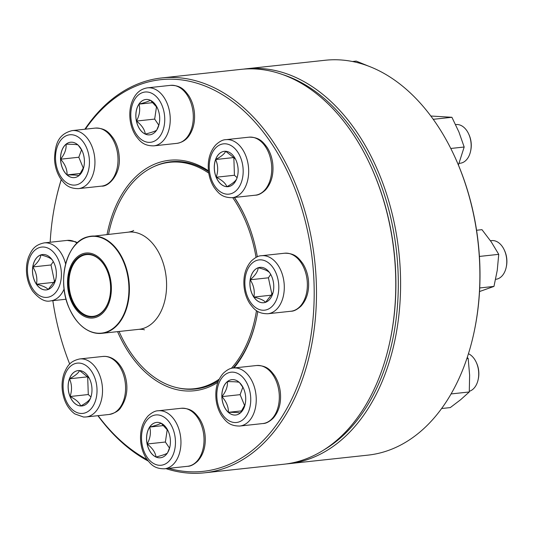 <?xml version="1.0" encoding="UTF-8"?>
<svg xmlns="http://www.w3.org/2000/svg" width="533" height="533" viewBox="0 0 533 533"><rect width="100%" height="100%" fill="white"/><g stroke="black" fill="none" stroke-linecap="round" stroke-linejoin="round"><path stroke-width="0.8" d="M84.854 129.233A198.589 132.371 83.8 0 1 161.799 77.938A198.589 132.371 83.8 0 1 176.603 77.585A198.589 132.371 83.8 0 1 315.749 272.183A198.589 132.371 83.8 0 1 204.525 472.818A198.589 132.371 83.8 0 1 165.976 468.64M148.207 461.045A198.589 132.371 83.8 0 1 97.885 415.687M61.275 179.668A196.97 131.285 -96.2 0 0 55.772 200.435L55.932 199.688A198.589 132.371 83.8 0 1 61.222 179.588M204.525 472.818L283.829 464.236A198.589 132.371 -96.2 0 0 389.696 342.492A198.589 132.371 -96.2 0 0 370.562 165.643A198.589 132.371 -96.2 0 0 255.907 69.004A198.589 132.371 -96.2 0 0 241.103 69.357L161.799 77.938M168.721 468.34A196.97 131.285 -96.2 0 0 314.157 297.94A196.97 131.285 -96.2 0 0 175.457 79.33A196.97 131.285 -96.2 0 0 85.4 129.173M55.772 200.435A196.97 131.285 -96.2 0 0 50.169 242.242M52.84 300.659A196.97 131.285 -96.2 0 0 69.71 364.066M98.112 415.667A196.97 131.285 -96.2 0 0 147.068 459.539M107.06 234.453A115.914 77.258 83.8 0 1 178.135 160.06A115.914 77.258 83.8 0 1 208.45 170.787M234.44 197.45A115.914 77.258 83.8 0 1 245.053 216.465A115.914 77.258 83.8 0 1 257.332 256.813M257.779 311.445A115.914 77.258 83.8 0 1 256.226 319.693A115.914 77.258 83.8 0 1 233.98 367.97M217.864 382.348A115.914 77.258 83.8 0 1 117.573 331.639M370.562 165.643L370.881 166.336A196.97 131.285 83.8 0 1 389.863 341.746L389.696 342.492M208.543 171.639A114.289 76.179 -96.2 0 0 179.388 161.546A114.289 76.179 -96.2 0 0 170.866 161.752A114.289 76.179 -96.2 0 0 153.704 166.722M177.629 387.824A114.289 76.179 -96.2 0 0 195.458 389.01A114.289 76.179 -96.2 0 0 218.477 380.782M233.154 368.063A114.289 76.179 -96.2 0 0 256.306 319.314M245.213 216.818A114.289 76.179 -96.2 0 0 234.267 197.47M226.791 186.703A17.782 11.853 83.8 0 1 214.333 169.281A17.782 11.853 83.8 0 1 224.293 151.312A17.782 11.853 83.8 0 1 237.991 167.715A17.782 11.853 83.8 0 1 228.117 186.67A17.782 11.853 83.8 0 1 226.791 186.703M459.066 163.364L460.192 163.238A19.454 12.965 -96.2 0 0 470.559 151.312A19.454 12.965 -96.2 0 0 468.687 133.99A19.454 12.965 -96.2 0 0 457.454 124.522A19.454 12.965 -96.2 0 0 456.008 124.555L455.615 124.602M468.687 133.99L469.007 134.682A17.836 11.886 83.8 0 1 470.726 150.566L470.559 151.312M224.32 151.305A17.782 11.853 -96.2 0 0 215.645 159.52C221.268 156.542 224.613 153.79 225.679 151.272L235.379 158.901M236.885 178.448C235.859 180.934 232.515 183.678 226.851 186.697A17.782 11.853 -96.2 0 0 228.144 186.67M216.231 177.229A17.782 11.853 -96.2 0 0 226.851 186.697C225.632 183.312 222.094 180.161 216.231 177.229C218.33 171.08 218.137 165.17 215.645 159.52A17.782 11.853 -96.2 0 0 216.231 177.229L234.433 175.264L237.098 177.642M234.187 157.268L233.847 157.548L234.433 175.264M215.645 159.52L233.847 157.548M219.223 379.163A113.889 75.906 83.8 0 1 202.194 387.218A113.889 75.906 83.8 0 1 194.212 388.737A113.889 75.906 83.8 0 1 119.059 331.479M108.539 234.293A113.889 75.906 83.8 0 1 169.714 162.285A113.889 75.906 83.8 0 1 208.763 173.145M232.714 197.636A113.889 75.906 83.8 0 1 256.06 257.406M256.486 310.619A113.889 75.906 83.8 0 1 231.262 368.436M95.247 317.561A32.666 21.773 83.8 0 1 68.231 274.515A32.666 21.773 83.8 0 1 104.861 264.481A32.666 21.773 83.8 0 1 95.247 317.561M95.047 316.449A31.534 21.014 83.8 0 1 69.843 294.749A31.534 21.014 83.8 0 1 79.184 256.786A31.534 21.014 83.8 0 1 106.607 269.458A31.534 21.014 83.8 0 1 109.645 297.541A31.534 21.014 83.8 0 1 95.047 316.449M109.671 297.427A31.047 20.694 83.8 0 1 95.32 315.936A31.047 20.694 83.8 0 1 93.148 316.349A31.047 20.694 83.8 0 1 69.237 287.707A31.047 20.694 83.8 0 1 86.466 254.614A31.047 20.694 83.8 0 1 106.66 269.565M288.633 463.717L367.937 455.135A198.589 132.371 -96.2 0 0 473.804 333.392A198.589 132.371 -96.2 0 0 454.669 156.542A198.589 132.371 -96.2 0 0 325.21 60.256L245.906 68.837A198.589 132.371 83.8 0 1 398.871 252.042A198.589 132.371 83.8 0 1 288.633 463.717A198.589 132.371 83.8 0 1 286.228 463.943M243.508 69.13A198.589 132.371 83.8 0 1 245.906 68.837M454.669 156.542L454.989 157.235A196.97 131.285 83.8 0 1 473.964 332.645L473.804 333.392M323.638 450.059A196.97 131.285 -96.2 0 0 396.599 252.282A196.97 131.285 -96.2 0 0 283.023 74.7M450.785 148.467L464.176 147.021L458.407 165.043M433.242 119.312L451.911 117.287L458.94 132.057L464.176 147.021M430.837 116.014L451.911 117.287M156.615 130.185A17.782 11.853 83.8 0 1 149.686 134.842A17.782 11.853 83.8 0 1 135.988 118.439A17.782 11.853 83.8 0 1 145.855 99.484A17.782 11.853 83.8 0 1 158.261 110.118A17.782 11.853 83.8 0 1 156.615 130.185M145.889 99.478A17.782 11.853 -96.2 0 0 138.98 104.135A17.782 11.853 -96.2 0 0 136.461 121.064C139.599 115.208 140.439 109.565 138.98 104.135C145.049 102.596 148.834 101.29 150.346 100.231M150.453 100.311L157.288 107.753M159.054 124.409L156.895 129.752M156.675 130.179C155.216 131.225 151.425 132.524 145.309 134.083A17.782 11.853 -96.2 0 0 149.713 134.842M136.461 121.064A17.782 11.853 -96.2 0 0 145.309 134.083C144.656 129.492 141.711 125.155 136.461 121.064L154.67 119.092L158.814 125.195M156.535 106.547L154.67 119.092M138.98 104.135L153.098 102.609M352.486 61.502L356.224 61.095L368.176 65.985M84.401 160.626A17.782 11.853 83.8 0 1 74.387 177.602A17.782 11.853 83.8 0 1 60.689 161.193A17.782 11.853 83.8 0 1 70.563 142.238A17.782 11.853 83.8 0 1 84.401 160.626M60.609 159.207A17.782 11.853 -96.2 0 0 67.078 174.904C67.238 169.454 65.079 164.224 60.609 159.207C64.72 153.997 66.532 149 66.065 144.223A17.782 11.853 -96.2 0 0 60.609 159.207L78.811 157.242L83.361 168.275M70.589 142.238A17.782 11.853 -96.2 0 0 66.065 144.223C72.335 144.21 76.306 144.443 77.985 144.929M78.251 145.229L81.962 150.459M83.788 167.062L79.097 175.484M79.004 175.604C77.325 175.124 73.347 174.891 67.078 174.904A17.782 11.853 -96.2 0 0 74.42 177.596M81.549 149.733L78.811 157.242M67.078 174.904L80.57 173.445M52.441 260.191A17.782 11.853 83.8 0 1 55.872 278.732A17.782 11.853 83.8 0 1 46.338 289.899A17.782 11.853 83.8 0 1 32.64 273.489A17.782 11.853 83.8 0 1 42.513 254.534A17.782 11.853 83.8 0 1 52.441 260.191M48.137 289.499C46.571 287.507 42.68 285.755 36.471 284.236A17.782 11.853 -96.2 0 0 46.364 289.892M32.813 266.946A17.782 11.853 -96.2 0 0 36.471 284.236C37.557 278.259 36.337 272.496 32.813 266.946C37.783 262.689 40.455 258.678 40.828 254.921A17.782 11.853 -96.2 0 0 32.813 266.946L51.015 264.974L54.633 282.104M42.54 254.534A17.782 11.853 -96.2 0 0 40.828 254.921C46.997 256.413 50.888 258.165 52.5 260.184M55.592 279.918L48.17 289.472M53.293 261.563L51.015 264.974M36.471 284.236L54.533 282.283M79.464 370.555A17.782 11.853 83.8 0 1 91.923 387.984A17.782 11.853 83.8 0 1 81.962 405.946A17.782 11.853 83.8 0 1 68.264 389.543A17.782 11.853 83.8 0 1 78.138 370.588A17.782 11.853 83.8 0 1 79.464 370.555M90.73 397.725C89.711 400.21 86.366 402.961 80.696 405.973A17.782 11.853 -96.2 0 0 81.995 405.946M70.076 396.512A17.782 11.853 -96.2 0 0 80.696 405.973C79.477 402.588 75.939 399.437 70.076 396.512C72.175 390.356 71.982 384.453 69.49 378.796A17.782 11.853 -96.2 0 0 70.076 396.512L88.278 394.54L90.95 396.918M78.164 370.588A17.782 11.853 -96.2 0 0 69.49 378.796C75.113 375.818 78.458 373.067 79.524 370.548M79.544 370.562L89.224 378.177M88.032 376.545L87.692 376.824L88.278 394.54M69.49 378.796L87.692 376.824M149.633 427.073A17.782 11.853 83.8 0 1 156.569 422.416A17.782 11.853 83.8 0 1 170.267 438.819A17.782 11.853 83.8 0 1 160.393 457.774A17.782 11.853 83.8 0 1 147.994 447.14A17.782 11.853 83.8 0 1 149.633 427.073M169.767 447.34L167.609 452.69M167.389 453.11C165.93 454.156 162.139 455.455 156.022 457.014A17.782 11.853 -96.2 0 0 160.426 457.774M147.175 443.996A17.782 11.853 -96.2 0 0 156.022 457.014C155.369 452.43 152.425 448.086 147.175 443.996C150.313 438.139 151.152 432.496 149.693 427.066A17.782 11.853 -96.2 0 0 147.175 443.996L165.383 442.024L169.527 448.126M156.602 422.416A17.782 11.853 -96.2 0 0 149.693 427.066C155.763 425.527 159.547 424.221 161.059 423.162M161.166 423.242L168.002 430.691M167.249 429.478L165.383 442.024M149.693 427.066L163.811 425.541M221.855 396.639A17.782 11.853 83.8 0 1 231.868 379.656A17.782 11.853 83.8 0 1 245.566 396.066A17.782 11.853 83.8 0 1 235.693 415.02A17.782 11.853 83.8 0 1 221.855 396.639M469.326 391.275A19.454 12.965 -96.2 0 0 478.134 379.663A19.454 12.965 -96.2 0 0 478.714 373.02A19.454 12.965 -96.2 0 0 476.262 362.34A19.454 12.965 -96.2 0 0 468.44 353.732M476.262 362.34L476.582 363.033A17.836 11.886 83.8 0 1 478.301 378.916L478.134 379.663M239.55 382.647L243.268 387.877M245.093 404.48L240.403 412.902M240.31 413.022C238.631 412.542 234.66 412.309 228.384 412.322A17.782 11.853 -96.2 0 0 235.719 415.014M221.915 396.632A17.782 11.853 -96.2 0 0 228.384 412.322C228.544 406.872 226.385 401.642 221.915 396.632C226.019 391.415 227.838 386.418 227.371 381.641A17.782 11.853 -96.2 0 0 221.915 396.632L240.117 394.66L244.667 405.693M231.895 379.656A17.782 11.853 -96.2 0 0 227.371 381.641C233.641 381.628 237.611 381.861 239.29 382.348M242.848 387.151L240.117 394.66M228.384 412.322L241.875 410.863M441.597 408.531L450.272 407.592L460.672 399.683L469.28 391.968L451.058 393.94M466.875 358.549L468.167 358.409L469.62 375.092L469.28 391.968M467.254 357.423L468.167 358.409M253.815 297.074A17.782 11.853 83.8 0 1 250.383 278.526A17.782 11.853 83.8 0 1 259.917 267.366A17.782 11.853 83.8 0 1 273.616 283.769A17.782 11.853 83.8 0 1 263.742 302.724A17.782 11.853 83.8 0 1 253.815 297.074M495.617 279.312L495.817 279.292A19.454 12.965 -96.2 0 0 506.19 267.366A19.454 12.965 -96.2 0 0 504.311 250.044A19.454 12.965 -96.2 0 0 502.492 246.792A19.454 12.965 -96.2 0 0 491.633 240.61L490.453 240.736M504.311 250.044L504.631 250.737A17.836 11.886 83.8 0 1 506.35 266.62L506.19 267.366M259.944 267.359A17.782 11.853 -96.2 0 0 258.239 267.746C264.401 269.238 268.292 270.997 269.905 273.009M273.003 292.744L265.574 302.298M265.541 302.331C263.982 300.339 260.091 298.58 253.875 297.068A17.782 11.853 -96.2 0 0 263.775 302.724M250.217 279.772A17.782 11.853 -96.2 0 0 253.875 297.068C254.961 291.091 253.748 285.328 250.217 279.772C255.187 275.514 257.859 271.504 258.239 267.746A17.782 11.853 -96.2 0 0 250.217 279.772L268.425 277.806L272.043 294.929M270.697 274.388L268.425 277.806M253.875 297.068L271.943 295.109M479.713 287.953L493.971 286.414L479.533 291.544M479.414 256.433L498.741 254.341L497.256 270.278L493.971 286.414M476.569 230.256L481.979 229.67L491.259 241.909L498.741 254.341M225.366 143.803A25.291 16.856 -96.2 0 0 211.934 180.72A25.291 16.856 -96.2 0 0 241.309 182.453A25.291 16.856 -96.2 0 0 225.366 143.803M249.018 137.174C259.384 137.128 262.876 141.805 267.113 147.401C270.144 152.138 272.023 157.561 272.749 163.664C273.815 174.491 271.397 183.259 265.494 189.961C261.67 193.486 258.272 195.231 255.294 195.198A29.182 19.448 -96.2 0 0 271.637 165.716A29.182 19.448 -96.2 0 0 251.19 137.121A29.182 19.448 -96.2 0 0 249.018 137.174L225.945 139.666A29.182 19.448 83.8 0 1 228.124 139.613A29.182 19.448 83.8 0 1 248.571 168.208A29.182 19.448 83.8 0 1 232.228 197.69C221.861 197.736 218.37 193.059 214.133 187.456C211.101 182.719 209.222 177.302 208.49 171.2C207.424 160.373 209.842 151.605 215.752 144.903C219.569 141.372 222.974 139.633 225.945 139.666M133.636 230.443C133.33 230.929 131.624 231.489 128.526 232.128A48.876 32.58 83.8 0 1 165.843 274.628A48.876 32.58 83.8 0 1 142.464 328.668A48.876 32.58 83.8 0 1 139.04 329.321C142.204 329.281 143.99 329.461 144.396 329.867M75.266 245.053A48.876 32.58 83.8 0 1 87.905 236.805A48.876 32.58 83.8 0 1 91.33 236.152A48.876 32.58 83.8 0 1 128.653 278.652A48.876 32.58 83.8 0 1 105.274 332.692A48.876 32.58 83.8 0 1 101.85 333.345A48.876 32.58 83.8 0 1 84.247 328.081M87.639 237.078A48.636 32.42 -96.2 0 0 64.793 293.403A48.636 32.42 -96.2 0 0 104.921 332.485A48.636 32.42 -96.2 0 0 127.767 276.154A48.636 32.42 -96.2 0 0 87.639 237.078M135.189 98.645A25.291 16.856 -96.2 0 0 144.19 141.232A25.291 16.856 -96.2 0 0 163.931 111.61A25.291 16.856 -96.2 0 0 135.189 98.645M170.587 85.347C180.947 85.3 184.445 89.977 188.682 95.574C191.713 100.311 193.592 105.734 194.318 111.837C195.251 120.778 193.659 128.513 189.541 135.029C186.583 139.693 182.353 142.471 176.863 143.364A29.182 19.448 -96.2 0 0 188.242 135.722A29.182 19.448 -96.2 0 0 190.934 102.789A29.182 19.448 -96.2 0 0 170.587 85.347L147.514 87.838A29.182 19.448 83.8 0 1 169.994 114.762A29.182 19.448 83.8 0 1 153.79 145.862C143.43 145.909 139.932 141.232 135.695 135.629C132.664 130.891 130.785 125.475 130.059 119.372C129.126 110.424 130.718 102.696 134.836 96.173C137.874 91.463 142.104 88.685 147.514 87.838M55.519 158.921A25.291 16.856 -96.2 0 0 81.676 182.233A25.291 16.856 -96.2 0 0 80.23 138.607A25.291 16.856 -96.2 0 0 55.519 158.921M95.287 128.1C105.654 128.053 109.145 132.73 113.382 138.333C117.013 144.057 118.979 150.606 119.272 157.981C120.551 174.078 108.812 186.936 101.57 186.124A29.182 19.448 -96.2 0 0 117.993 158.268A29.182 19.448 -96.2 0 0 95.287 128.1L72.222 130.598A29.182 19.448 83.8 0 1 94.694 157.515A29.182 19.448 83.8 0 1 78.498 188.622C68.131 188.669 64.64 183.992 60.402 178.388C56.771 172.665 54.812 166.116 54.513 158.734C55.199 145.915 57.084 134.329 72.222 130.598M33.026 289.319A25.291 16.856 -96.2 0 0 61.022 279.698A25.291 16.856 -96.2 0 0 39.229 247.625A25.291 16.856 -96.2 0 0 33.026 289.319M77.092 243.075A29.182 19.448 -96.2 0 0 67.238 240.396L44.166 242.895A29.182 19.448 83.8 0 1 65.626 264.042M64.12 288.986A29.182 19.448 83.8 0 1 50.448 300.918C45.098 302.204 39.182 298.966 32.686 291.191C29.362 286.194 27.35 280.411 26.65 273.849C26.057 267.733 26.73 262.036 28.675 256.759C31.62 250.383 34.032 245.067 44.166 242.895M80.883 413.455A25.291 16.856 -96.2 0 0 94.314 376.538A25.291 16.856 -96.2 0 0 64.946 374.806A25.291 16.856 -96.2 0 0 80.883 413.455M102.862 356.45L105.394 356.39C109.925 356.744 113.962 358.729 117.513 362.353C121.171 366.158 123.803 370.961 125.408 376.771C128.386 388.284 126.861 398.524 120.844 407.498C118.939 410.75 115.041 413.075 109.138 414.474A29.182 19.448 -96.2 0 0 125.482 384.993A29.182 19.448 -96.2 0 0 105.041 356.397A29.182 19.448 -96.2 0 0 102.862 356.45L79.797 358.942A29.182 19.448 83.8 0 1 102.269 385.865A29.182 19.448 83.8 0 1 86.073 416.966L83.541 417.033L74.78 413.894C67.698 408.584 63.534 400.583 62.274 389.903C61.681 383.787 62.354 378.09 64.306 372.814C67.245 366.431 69.656 361.121 79.797 358.942M171.066 458.613A25.291 16.856 -96.2 0 0 162.065 416.026A25.291 16.856 -96.2 0 0 142.318 445.648A25.291 16.856 -96.2 0 0 171.066 458.613M181.3 408.278C191.66 408.231 195.158 412.908 199.395 418.512C202.427 423.249 204.306 428.665 205.032 434.768C206.098 445.595 203.679 454.363 197.776 461.065C193.952 464.596 190.554 466.335 187.576 466.302A29.182 19.448 -96.2 0 0 198.956 458.653A29.182 19.448 -96.2 0 0 201.647 425.727A29.182 19.448 -96.2 0 0 181.3 408.278L158.228 410.77A29.182 19.448 83.8 0 1 178.582 428.219A29.182 19.448 83.8 0 1 175.883 461.152A29.182 19.448 83.8 0 1 164.504 468.793C154.137 468.84 150.646 464.163 146.408 458.567C143.377 453.823 141.498 448.406 140.772 442.303C139.706 431.477 142.124 422.709 148.027 416.007C151.852 412.482 155.25 410.736 158.228 410.77M250.737 398.338A25.291 16.856 -96.2 0 0 224.58 375.025A25.291 16.856 -96.2 0 0 226.025 418.652A25.291 16.856 -96.2 0 0 250.737 398.338M256.593 365.518C266.96 365.471 270.451 370.149 274.688 375.752C277.72 380.489 279.598 385.912 280.325 392.008C281.391 402.841 278.972 411.609 273.069 418.312C269.245 421.836 265.847 423.582 262.869 423.542A29.182 19.448 -96.2 0 0 279.299 395.686A29.182 19.448 -96.2 0 0 256.593 365.518L233.521 368.017A29.182 19.448 83.8 0 1 256.226 398.184A29.182 19.448 83.8 0 1 239.803 426.04C229.437 426.087 225.945 421.41 221.708 415.807C218.677 411.07 216.798 405.646 216.065 399.55C214.999 388.717 217.417 379.949 223.327 373.247C227.145 369.722 230.549 367.977 233.521 368.017M273.229 267.939A25.291 16.856 -96.2 0 0 245.233 277.56A25.291 16.856 -96.2 0 0 267.026 309.633A25.291 16.856 -96.2 0 0 273.229 267.939M284.642 253.222C295.009 253.182 298.5 257.859 302.737 263.455C305.769 268.192 307.648 273.616 308.38 279.718C309.446 290.545 307.028 299.313 301.118 306.015C297.301 309.54 293.896 311.285 290.925 311.245A29.182 19.448 -96.2 0 0 306.568 292.93A29.182 19.448 -96.2 0 0 300.938 262.502A29.182 19.448 -96.2 0 0 284.642 253.222L261.576 255.72A29.182 19.448 83.8 0 1 277.866 264.994A29.182 19.448 83.8 0 1 283.496 295.429A29.182 19.448 83.8 0 1 267.852 313.744C257.486 313.79 253.994 309.113 249.757 303.51C246.726 298.773 244.847 293.357 244.121 287.254C243.055 276.42 245.473 267.659 251.376 260.957C255.2 257.426 258.598 255.68 261.576 255.72M255.294 195.198L232.228 197.69M194.212 388.737L201.787 387.917M169.714 162.285L177.282 161.466M128.526 232.128L87.865 236.812C66.818 241.376 56.585 280.238 68.964 307.674C77.012 325.363 87.972 333.918 101.85 333.345L139.04 329.321M176.863 143.364L153.79 145.862M101.57 186.124L78.498 188.622M66.085 299.226L50.448 300.918M67.238 240.396L75.3 241.676L77.425 242.762M109.138 414.474L86.073 416.966M187.576 466.302L164.504 468.793M262.869 423.542L239.803 426.04M290.925 311.245L267.852 313.744"/></g></svg>
